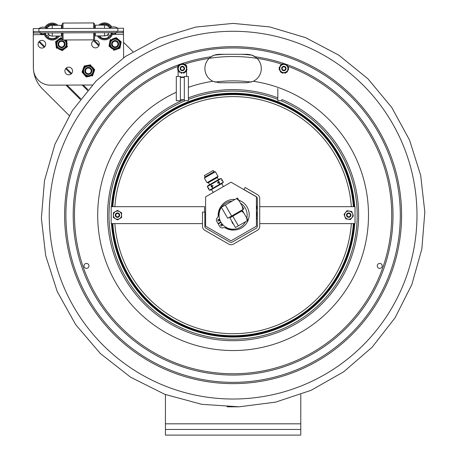<?xml version="1.0" encoding="UTF-8"?>
<svg xmlns="http://www.w3.org/2000/svg" width="458" height="458" viewBox="0 0 458 458"><rect width="100%" height="100%" fill="white"/><g stroke="black" fill="none" stroke-linecap="round" stroke-linejoin="round"><path stroke-width="0.69" d="M112.141 206.69A121.256 121.256 0 0 1 233.099 93.896A121.256 121.256 0 0 1 354.063 206.69M354.063 223.607A121.256 121.256 0 0 1 233.099 336.407A121.256 121.256 0 0 1 112.141 223.607M354.738 223.607A121.931 121.931 0 0 1 233.099 337.082A121.931 121.931 0 0 1 111.466 223.607M111.466 206.69A121.931 121.931 0 0 1 233.099 93.22A121.931 121.931 0 0 1 354.738 206.69M348.715 216.84A1.695 1.695 0 0 1 347.25 214.304A1.695 1.695 0 0 1 350.181 214.304A1.695 1.695 0 0 1 348.715 216.84M348.715 217.292A2.141 2.141 0 0 0 350.57 214.081A2.141 2.141 0 0 0 346.861 214.081A2.141 2.141 0 0 0 348.715 217.292M117.488 216.84A1.695 1.695 0 0 1 116.023 214.304A1.695 1.695 0 0 1 118.954 214.304A1.695 1.695 0 0 1 117.488 216.84M117.488 217.292A2.141 2.141 0 0 0 119.343 214.081A2.141 2.141 0 0 0 115.634 214.081A2.141 2.141 0 0 0 117.488 217.292M112.823 223.607A120.574 120.574 0 0 0 233.099 335.725A120.574 120.574 0 0 0 353.376 223.607A120.58 120.58 0 0 1 233.099 335.725A120.58 120.58 0 0 1 112.823 223.607M353.376 206.69A120.574 120.574 0 0 0 233.099 94.577A120.574 120.574 0 0 0 112.823 206.69A120.58 120.58 0 0 1 233.099 94.571A120.58 120.58 0 0 1 353.381 206.69M117.488 212.941A2.21 2.21 0 0 0 115.571 216.256A2.21 2.21 0 0 0 119.401 216.256A2.21 2.21 0 0 0 117.488 212.941M117.488 219.227A4.076 4.076 0 0 0 121.565 215.151A4.076 4.076 0 0 0 117.488 211.075A4.076 4.076 0 0 0 113.412 215.151A4.076 4.076 0 0 0 117.488 219.227M117.488 210.394L121.605 212.775L121.605 217.527L117.488 219.903L113.372 217.527L113.372 212.775L117.488 210.394M349.511 217.212A2.21 2.21 0 0 0 350.107 213.434A2.21 2.21 0 0 0 346.534 214.802A2.21 2.21 0 0 0 349.511 217.212M347.256 211.344A4.076 4.076 0 0 0 344.908 216.611A4.076 4.076 0 0 0 350.175 218.958A4.076 4.076 0 0 0 352.523 213.691A4.076 4.076 0 0 0 347.256 211.344M350.422 219.588L345.727 218.844L344.021 214.407L347.015 210.714L351.71 211.453L353.41 215.895L350.422 219.588M247.091 82.726L253.263 81.318A14.209 14.209 0 0 0 253.354 81.272L247.091 82.726L219.113 82.726L212.85 81.272A14.209 14.209 0 0 1 209.191 58.343L211.127 56.763C212.827 55.395 215.489 54.576 219.113 54.302L247.091 54.302L219.113 54.302L214.212 55.178L211.201 56.712M255.867 57.342L251.986 55.178L247.091 54.302C250.703 54.576 253.366 55.395 255.077 56.763L257.012 58.343A14.209 14.209 0 0 1 253.354 81.272A135.402 135.402 0 0 1 353.238 277.605A135.402 135.402 0 0 1 135.156 308.635A135.402 135.402 0 0 1 176.307 92.235M188.381 87.346A135.402 135.402 0 0 1 212.85 81.272A14.209 14.209 0 0 0 212.941 81.318M86.47 268.388A2.479 2.479 0 0 1 84.318 264.667A2.479 2.479 0 0 1 88.617 264.667A2.479 2.479 0 0 1 86.47 268.388M379.734 263.424A2.479 2.479 0 0 1 381.886 267.146A2.479 2.479 0 0 1 377.587 267.146A2.479 2.479 0 0 1 379.734 263.424M233.099 31.281A183.87 183.87 0 0 1 416.975 215.151A183.87 183.87 0 0 1 233.099 399.021A183.87 183.87 0 0 1 49.229 215.151A183.87 183.87 0 0 1 233.099 31.281M300.78 394.556L300.78 429.461L165.424 429.461L165.424 435.1L300.78 435.1L300.78 429.461M165.424 429.461L165.424 394.556M123.546 42.285L132.934 51.645M33.423 68.912A31.018 31.018 0 0 1 33.36 67.24L33.279 35.478M33.337 35.283L33.171 36.096M69.238 115.559L42.48 88.898A31.018 31.018 0 0 1 33.589 70.709M245.545 221.706A14.066 14.066 0 0 1 222.84 224.769A14.066 14.066 0 0 1 221.397 207.348M221.466 207.251A14.066 14.066 0 0 1 232.074 201.119M240.484 203.175A14.066 14.066 0 0 1 246.839 218.157M220.876 222.468A14.244 14.244 0 0 1 220.653 222.078M220.069 222.416A14.925 14.925 0 0 0 220.292 222.806M221.288 224.265A14.925 14.925 0 0 0 222.302 225.445M225.027 227.7A14.925 14.925 0 0 0 234.971 229.956M221.214 206.129A14.925 14.925 0 0 0 218.22 216.233M218.781 219.353A14.925 14.925 0 0 0 219.296 220.825M231.004 182.192L256.406 196.854L256.406 226.183L231.004 240.845L205.608 226.183L205.608 196.854L231.004 182.192M218.271 219.468A0.859 0.859 0 0 1 219.445 219.777A0.859 0.859 0 0 1 219.13 220.951A0.859 0.859 0 0 1 217.956 220.636A0.859 0.859 0 0 1 218.271 219.468M221.094 224.351A0.859 0.859 0 0 1 222.262 224.66A0.859 0.859 0 0 1 221.953 225.834A0.859 0.859 0 0 1 220.779 225.519A0.859 0.859 0 0 1 221.094 224.351M220.808 221.987L218.042 223.584L216.749 221.334A2.822 2.822 0 0 1 217.109 218.019A5.639 5.639 0 0 0 218.592 214.338A15.297 15.297 0 0 1 234.983 199.442M238.767 200.203A15.297 15.297 0 0 1 247.961 220.676A15.297 15.297 0 0 1 226.847 228.279A5.639 5.639 0 0 0 222.863 227.821A2.822 2.822 0 0 1 219.726 226.492L218.271 223.973L221.037 222.376M217.653 180.629L207.314 186.595L208.178 188.089L208.756 187.906L208.98 188.295L208.505 188.742L209.398 190.202L219.989 184.087L219.737 184.236L219.989 184.087L219.737 184.236L218.872 182.742L217.779 183.223L217.55 182.828L218.655 182.026L217.653 180.629L221.266 178.54L222.485 180.652M213.279 192.429L211.47 189.56L210.972 189.852A2.708 2.708 0 0 1 209.34 190.202L209.34 190.202A2.708 2.708 0 0 0 210.972 189.852L222.256 183.337L223.372 182.101L222.256 183.337M208.407 185.404A2.708 2.708 0 0 0 207.291 186.646A2.708 2.708 0 0 1 208.407 185.404L219.691 178.895L221.323 178.546L219.691 178.895M222.13 180.034L221.683 180.446L221.907 180.836L221.683 180.446L221.907 180.836L222.531 180.641L223.349 182.147L219.989 184.087L219.027 182.668L219.577 182.181L219.348 181.792L218.655 182.026M213.978 171.761L213.233 170.468L204.342 175.603L205.087 176.891M215.363 171.739L214.012 171.739L205.052 176.908L204.377 178.082L215.363 171.739L218.014 176.33L207.027 182.673L204.377 178.082M207.027 182.673L208.379 182.673L217.338 177.504L218.014 176.33M211.791 186L212.884 185.524L213.113 185.914L211.315 186.95L211.092 186.561L211.791 186L210.926 184.505M208.413 182.656L209.604 184.717L218.495 179.582L217.304 177.521M213.113 185.914L211.315 186.95L211.092 186.561L212.884 185.524M208.9 188.347L208.676 187.957L208.98 188.295L208.505 188.742L207.291 186.646M223.332 186.624L221.758 183.624M213.01 188.118L212.758 188.261L212.151 186.624M217.55 182.828L219.348 181.792M217.779 183.223L219.577 182.181M241.618 211.081L242.471 210.588L243.896 213.056L241.618 211.081L229.899 217.848L235.481 227.517L247.206 220.75L246.627 217.79L248.053 220.258L247.206 220.75M243.896 213.056L246.627 217.79M248.053 220.258L242.471 210.588M231.759 221.065L233.62 224.294M233.574 224.26A4.523 4.523 0 0 1 231.765 221.122M236.465 198.589L237.49 197.993L239.019 200.638L236.465 198.589L221.374 207.302L227.718 218.289L242.809 209.575L242.311 206.346L243.839 208.985L242.809 209.575M239.019 200.638L242.311 206.346M238.463 199.682L237.49 197.993M243.839 208.985L240.662 203.489M256.629 212.151L256.743 213.147M256.629 217.853L256.629 218.872M256.743 215.054L256.629 214.006M256.629 215.844L256.743 216.325M256.629 209.157L256.743 206.1M256.406 219.977L256.406 203.06M281.888 100.674L277.823 100.674L277.823 88.571M188.381 76.469L188.381 100.674L184.316 100.674L184.316 76.469L188.381 76.469M186.572 66.61L186.572 65.448A7.334 7.334 0 0 0 184.603 64.463M182.673 64.114A7.334 7.334 0 0 0 181.483 64.154M180.418 64.36A7.334 7.334 0 0 0 179.857 64.538M179.702 64.601A7.334 7.334 0 0 0 178.116 65.448L178.116 67.086M178.116 70.423L178.116 76.469M180.372 77.013L184.316 77.013M186.572 76.469L186.572 69.948M180.372 77.459L184.316 77.459M180.372 76.469L180.372 100.674L176.307 100.674L176.307 76.469L180.372 76.469M183.761 67.595A1.695 1.695 0 0 1 182.433 70.206A1.695 1.695 0 0 1 180.836 67.75A1.695 1.695 0 0 1 183.761 67.595M284.63 67.011A1.695 1.695 0 0 1 284.779 69.937A1.695 1.695 0 0 1 282.168 68.603A1.695 1.695 0 0 1 284.63 67.011M109.456 43.71L109.153 45.319A6.091 6.091 0 0 0 109.605 46.607L110.847 47.678M112.055 48.714L109.004 46.092L110.201 39.76L110.945 39.497A6.091 6.091 0 0 0 110.057 40.533L109.754 42.142M116.183 49.493L113.893 50.3L113.298 49.785A6.091 6.091 0 0 0 114.637 50.037L119.235 48.428A6.091 6.091 0 0 0 120.128 47.392L121.026 42.605A6.091 6.091 0 0 0 120.574 41.317L116.887 38.14A6.091 6.091 0 0 0 115.542 37.888L112.496 38.953M120.723 44.214L121.175 41.833L119.332 40.247M120.431 45.777L119.979 48.164L117.689 48.966M110.985 40.43A5.416 5.416 0 0 1 120.202 42.17A5.416 5.416 0 0 1 114.088 49.281A5.416 5.416 0 0 1 110.985 40.43A5.416 5.416 0 0 0 114.088 49.281A5.416 5.416 0 0 0 120.202 42.17A5.416 5.416 0 0 0 110.985 40.43A5.416 5.416 0 0 0 114.088 49.281A5.416 5.416 0 0 0 120.202 42.17A5.416 5.416 0 0 0 110.985 40.43M118.13 39.211L116.286 37.625L113.996 38.432M62.168 38.798A5.416 5.416 0 0 0 59.855 49.327A5.416 5.416 0 0 0 64.933 39.972M60.044 49.613L61.549 50.26A6.091 6.091 0 0 0 62.906 50.099L64.217 49.12M65.494 48.164L66.805 47.185A6.091 6.091 0 0 0 67.343 45.932L67.435 46.716L62.271 50.575L58.578 48.989M57.536 40.172L56.22 41.151A6.091 6.091 0 0 0 55.681 42.411L56.254 47.243A6.091 6.091 0 0 0 57.073 48.342L56.351 48.027L56.065 45.617M55.681 42.411L55.59 41.626L56.22 41.151L60.754 37.768L61.481 38.077A6.091 6.091 0 0 0 60.124 38.237L58.807 39.222M55.59 41.626L55.876 44.037M67.154 44.3L66.771 41.094A6.091 6.091 0 0 0 65.952 40.001L65.878 39.966M62.168 38.375L61.481 38.077L62.168 38.375M65.952 40.001L66.679 40.31L66.771 41.094M93.873 72.055L94.428 70.509A6.091 6.091 0 0 0 94.188 69.164L93.129 67.916M92.098 66.696L94.697 69.771L92.51 75.833L91.737 75.976A6.091 6.091 0 0 0 92.779 75.089L93.335 73.549M88.142 65.276L90.535 64.847L91.045 65.448A6.091 6.091 0 0 0 89.757 64.984L84.965 65.849A6.091 6.091 0 0 0 83.923 66.731L82.274 71.311A6.091 6.091 0 0 0 82.514 72.656L85.657 76.377A6.091 6.091 0 0 0 86.946 76.835L90.123 76.263M82.829 69.771L82.005 72.055L83.574 73.91M83.923 66.731L83.367 68.271M84.598 75.123L86.167 76.978L88.554 76.549M86.579 65.557L84.186 65.986M91.846 75.043A5.416 5.416 0 0 0 90.18 65.815A5.416 5.416 0 0 0 83.024 71.872A5.416 5.416 0 0 0 91.846 75.043A5.416 5.416 0 0 0 90.18 65.815A5.416 5.416 0 0 0 83.024 71.872A5.416 5.416 0 0 0 91.846 75.043M88.669 67.4A3.527 3.527 0 0 0 84.839 70.595A3.527 3.527 0 0 0 88.033 74.419A3.527 3.527 0 0 0 91.858 71.23A3.527 3.527 0 0 0 88.669 67.4M88.606 68.076A2.845 2.845 0 0 0 85.514 70.652A2.845 2.845 0 0 0 88.096 73.744A2.845 2.845 0 0 0 91.182 71.167A2.845 2.845 0 0 0 88.606 68.076M61.824 40.659A3.527 3.527 0 0 0 58 43.859A3.527 3.527 0 0 0 61.2 47.684A3.527 3.527 0 0 0 65.025 44.483A3.527 3.527 0 0 0 61.824 40.659M61.767 41.335A2.845 2.845 0 0 0 58.676 43.916A2.845 2.845 0 0 0 61.263 47.008A2.845 2.845 0 0 0 64.349 44.42A2.845 2.845 0 0 0 61.767 41.335M115.399 40.562A3.527 3.527 0 0 0 111.58 43.768A3.527 3.527 0 0 0 114.786 47.586A3.527 3.527 0 0 0 118.605 44.38A3.527 3.527 0 0 0 115.399 40.562M115.336 41.237A2.845 2.845 0 0 0 112.256 43.831A2.845 2.845 0 0 0 114.843 46.911A2.845 2.845 0 0 0 117.929 44.323A2.845 2.845 0 0 0 115.336 41.237M287.166 71.03A0.567 0.567 0 0 0 287.218 71.059L287.258 71.082A0.452 0.452 0 0 1 287.366 71.786A4.792 4.792 0 0 1 287.195 71.963A0.452 0.452 0 0 1 286.616 72.003L287.721 70.051A0.567 0.567 0 0 1 287.773 70.08L287.813 70.103A0.452 0.452 0 0 0 288.471 69.834A4.792 4.792 0 0 0 288.529 69.593A0.452 0.452 0 0 0 288.271 69.078L286.273 72.61L281.521 72.656L279.105 68.563L281.441 64.423L286.198 64.378L288.614 68.471L287.12 65.941A0.567 0.567 0 0 1 287.166 65.912L287.206 65.883A0.452 0.452 0 0 0 287.303 65.185A4.792 4.792 0 0 0 287.126 65.007A0.452 0.452 0 0 0 286.548 64.979L286.198 64.378M287.693 66.908A0.567 0.567 0 0 0 287.739 66.879L287.784 66.857A0.452 0.452 0 0 1 288.443 67.114A4.792 4.792 0 0 1 288.511 67.349A0.452 0.452 0 0 1 288.259 67.87M285.5 64.383L284.384 64.395A0.567 0.567 0 0 0 284.384 64.338L284.384 64.286A0.452 0.452 0 0 1 284.802 63.834M280.548 66.004A0.567 0.567 0 0 0 280.502 65.975L280.462 65.952A0.452 0.452 0 0 1 280.353 65.248A4.792 4.792 0 0 1 280.525 65.07A0.452 0.452 0 0 1 281.103 65.03L279.998 66.983A0.567 0.567 0 0 1 279.947 66.954L279.907 66.931A0.452 0.452 0 0 0 279.248 67.2A4.792 4.792 0 0 0 279.185 67.441A0.452 0.452 0 0 0 279.449 67.956L279.105 68.563L280.599 71.093A0.567 0.567 0 0 1 280.554 71.122L280.508 71.15A0.452 0.452 0 0 0 280.416 71.849A4.792 4.792 0 0 0 280.594 72.026A0.452 0.452 0 0 0 281.166 72.055L281.521 72.656L284.458 72.627A0.567 0.567 0 0 1 284.464 72.685L284.464 72.73A0.452 0.452 0 0 0 285.025 73.165A4.792 4.792 0 0 0 285.265 73.103A0.452 0.452 0 0 0 285.58 72.616L286.273 72.61L286.616 72.003M280.027 70.126A0.567 0.567 0 0 0 279.981 70.154L279.935 70.177A0.452 0.452 0 0 1 279.277 69.919A4.792 4.792 0 0 1 279.208 69.679A0.452 0.452 0 0 1 279.46 69.164M284.384 64.395L283.256 64.406A0.567 0.567 0 0 1 283.256 64.349L283.256 64.297A0.452 0.452 0 0 0 282.695 63.868A4.792 4.792 0 0 0 282.454 63.931A0.452 0.452 0 0 0 282.139 64.418L281.441 64.423L281.103 65.03M285.929 72.026A4.076 4.076 0 0 0 287.372 66.444A4.076 4.076 0 0 0 281.784 65.007A4.076 4.076 0 0 0 280.348 70.589A4.076 4.076 0 0 0 285.929 72.026M283.336 72.639A0.567 0.567 0 0 0 283.336 72.696L283.336 72.742A0.452 0.452 0 0 1 282.781 73.188A4.792 4.792 0 0 1 282.546 73.125A0.452 0.452 0 0 1 282.22 72.65M282.735 66.61A2.21 2.21 0 0 0 282.775 70.44A2.21 2.21 0 0 0 286.073 68.494A2.21 2.21 0 0 0 282.735 66.61M284.756 70.034A1.758 1.758 0 0 1 282.346 69.41A1.758 1.758 0 0 1 282.964 67A1.758 1.758 0 0 1 285.374 67.624A1.758 1.758 0 0 1 284.756 70.034M185.776 70.858A0.567 0.567 0 0 0 185.822 70.887L185.868 70.91A0.452 0.452 0 0 1 186.011 71.603A4.792 4.792 0 0 1 185.845 71.791A0.452 0.452 0 0 1 185.272 71.86L186.274 69.856A0.567 0.567 0 0 1 186.326 69.879L186.372 69.902A0.452 0.452 0 0 0 187.013 69.599A4.792 4.792 0 0 0 187.064 69.358A0.452 0.452 0 0 0 186.778 68.855L185.272 71.86M186.091 66.719A0.567 0.567 0 0 0 186.137 66.691L186.177 66.662A0.452 0.452 0 0 1 186.853 66.885A4.792 4.792 0 0 1 186.927 67.12A0.452 0.452 0 0 1 186.704 67.652L185.473 65.78A0.567 0.567 0 0 1 185.519 65.746L185.559 65.723A0.452 0.452 0 0 0 185.616 65.013A4.792 4.792 0 0 0 185.433 64.847A0.452 0.452 0 0 0 184.855 64.847L186.704 67.652M182.656 64.372A0.567 0.567 0 0 0 182.656 64.315L182.656 64.269A0.452 0.452 0 0 1 183.183 63.799A4.792 4.792 0 0 1 183.429 63.845A0.452 0.452 0 0 1 183.778 64.309L181.54 64.441A0.567 0.567 0 0 1 181.534 64.383L181.528 64.338A0.452 0.452 0 0 0 180.95 63.931A4.792 4.792 0 0 0 180.71 64.011A0.452 0.452 0 0 0 180.423 64.509L179.725 64.549L178.408 67.177A0.567 0.567 0 0 1 178.357 67.154L178.317 67.131A0.452 0.452 0 0 0 177.675 67.435A4.792 4.792 0 0 0 177.624 67.675A0.452 0.452 0 0 0 177.91 68.179L177.601 68.797L179.215 71.253A0.567 0.567 0 0 1 179.17 71.288L179.13 71.311A0.452 0.452 0 0 0 179.072 72.02A4.792 4.792 0 0 0 179.255 72.181A0.452 0.452 0 0 0 179.834 72.187L177.601 68.797L179.725 64.549L183.778 64.309M179.416 65.173A0.452 0.452 0 0 0 178.843 65.242A4.792 4.792 0 0 0 178.677 65.431A0.452 0.452 0 0 0 178.82 66.124L178.866 66.147A0.567 0.567 0 0 1 178.912 66.17M178.597 70.314A0.567 0.567 0 0 0 178.551 70.343L178.511 70.372A0.452 0.452 0 0 1 177.836 70.148A4.792 4.792 0 0 1 177.756 69.914A0.452 0.452 0 0 1 177.985 69.381M184.963 72.484L183.148 72.593A0.567 0.567 0 0 1 183.154 72.65L183.16 72.696A0.452 0.452 0 0 0 183.738 73.103A4.792 4.792 0 0 0 183.973 73.022A0.452 0.452 0 0 0 184.265 72.524L184.963 72.484M184.591 71.917A4.076 4.076 0 0 0 185.748 66.273A4.076 4.076 0 0 0 180.097 65.11A4.076 4.076 0 0 0 178.941 70.761A4.076 4.076 0 0 0 184.591 71.917M182.026 72.662A0.567 0.567 0 0 0 182.032 72.713L182.032 72.765A0.452 0.452 0 0 1 181.505 73.234A4.792 4.792 0 0 1 181.259 73.188A0.452 0.452 0 0 1 180.91 72.725M181.128 66.673A2.21 2.21 0 0 0 181.357 70.492A2.21 2.21 0 0 0 184.551 68.385A2.21 2.21 0 0 0 181.128 66.673M183.315 69.982A1.758 1.758 0 0 1 180.876 69.484A1.758 1.758 0 0 1 181.374 67.045A1.758 1.758 0 0 1 183.813 67.549A1.758 1.758 0 0 1 183.315 69.982M46.962 28.276A6.217 6.217 0 0 1 52.212 25.345L52.223 28.528M104.516 28.322L104.504 25.144A6.217 6.217 0 0 1 109.777 28.03M33.268 31.636L123.5 31.287L123.488 28.253L33.257 28.602L33.405 68.305A16.917 16.917 0 0 0 50.391 85.159L92.281 84.993M123.5 31.287L123.603 57.737M41.901 48.079A3.836 3.836 0 0 1 38.558 42.342A3.836 3.836 0 0 1 45.199 42.313A3.836 3.836 0 0 1 41.901 48.079M95.482 47.872A3.836 3.836 0 0 1 92.138 42.136A3.836 3.836 0 0 1 98.779 42.107A3.836 3.836 0 0 1 95.482 47.872M68.74 74.82A3.836 3.836 0 0 1 65.397 69.084A3.836 3.836 0 0 1 72.038 69.055A3.836 3.836 0 0 1 68.74 74.82M95.293 28.362L95.281 25.316M61.452 28.493L61.441 25.31L52.212 25.345M104.504 25.144L95.281 25.179M100.995 35.879L100.027 36.858L100.995 35.879M109.073 36.823A7.105 7.105 0 0 1 100.027 36.858A7.105 7.105 0 0 0 109.073 36.823L107.229 34.991A4.523 4.523 0 0 1 104.166 35.867M108.849 32.69A4.523 4.523 0 0 1 108.18 34.029L110.029 35.861A7.105 7.105 0 0 0 111.242 33.692M98.768 25.167A8.462 8.462 0 0 1 111.838 27.102M112.634 33.783L115.725 33.772L112.634 33.783A8.462 8.462 0 0 1 97.388 35.896M100.205 25.161A7.557 7.557 0 0 1 110.968 27.4M111.97 32.678A7.557 7.557 0 0 1 98.481 35.89M109.359 27.451L109.994 26.816A7.105 7.105 0 0 1 110.55 27.589M101.058 25.156A7.105 7.105 0 0 1 109.033 25.86L108.403 26.495M93.661 32.747L93.69 39.857L94.588 38.953L94.566 32.747M94.548 28.362L94.531 23.839L93.621 22.94L63.009 23.06L63.032 28.488M93.644 28.367L93.621 22.94M93.69 39.857L63.078 39.978L62.168 39.079L62.145 32.873M62.128 28.488L62.111 23.965L63.009 23.06M63.078 39.978L63.049 32.867M55.807 36.056L56.781 37.024A7.105 7.105 0 0 1 47.735 37.058L49.567 35.214A4.523 4.523 0 0 0 52.636 36.068M45.542 33.944A7.105 7.105 0 0 0 46.773 36.108L48.605 34.258A4.523 4.523 0 0 1 47.924 32.924M59.414 36.039A8.462 8.462 0 0 1 44.151 34.047L41.06 34.058L44.151 34.047M44.895 27.365A8.462 8.462 0 0 1 57.954 25.322M58.321 36.045A7.557 7.557 0 0 1 45.102 34.041M45.771 27.652A7.557 7.557 0 0 1 56.511 25.327M46.189 27.835A7.105 7.105 0 0 1 46.739 27.062L47.374 27.692M48.33 26.73L47.695 26.1A7.105 7.105 0 0 1 55.658 25.333M95.31 32.741L95.321 35.901L95.316 34.213L94.571 34.218M47.941 32.924A4.506 4.506 0 0 0 52.258 36.068L61.481 36.033L61.469 32.873M95.321 35.901L104.544 35.867A4.506 4.506 0 0 0 108.832 32.69M33.606 31.636L33.611 32.982L116.853 32.661L123.168 32.633L123.162 31.287M41.609 33.503A0.555 0.555 0 0 1 41.06 34.058A0.555 0.555 0 0 1 40.504 33.508A0.555 0.555 0 0 1 41.054 32.953A0.555 0.555 0 0 0 40.504 33.508A0.555 0.555 0 0 0 41.06 34.058A0.555 0.555 0 0 0 41.609 33.503M112.107 33.234A0.555 0.555 0 0 1 111.557 33.783A0.555 0.555 0 0 1 111.002 33.234A0.555 0.555 0 0 1 111.552 32.678M202.488 223.607L111.168 223.607L111.168 206.69L204.566 206.69L204.566 212.088M259.715 223.607L355.03 223.607L355.03 206.69L259.715 206.69M257.35 230.322L233.46 244.114A4.717 4.717 0 0 1 228.737 244.114L204.846 230.322A4.717 4.717 0 0 1 202.488 226.235L202.488 212.088L204.846 212.088L204.846 226.235A2.359 2.359 0 0 0 206.026 228.279L229.922 242.07A2.359 2.359 0 0 0 232.28 242.07L256.171 228.279A2.359 2.359 0 0 0 257.35 226.235L257.35 198.64A2.359 2.359 0 0 0 256.171 196.596L243.919 189.526L245.099 187.482L257.35 194.558A4.717 4.717 0 0 1 259.715 198.64L259.715 226.235A4.717 4.717 0 0 1 257.35 230.322M351.349 206.69A118.548 118.548 0 0 0 233.099 96.604A118.548 118.548 0 0 0 114.855 206.69M114.855 223.607A118.548 118.548 0 0 0 233.099 333.699A118.548 118.548 0 0 0 351.349 223.607M64.612 215.151A168.487 168.487 0 0 1 233.099 46.664A168.487 168.487 0 0 1 401.592 215.151A168.487 168.487 0 0 1 233.099 383.638A168.487 168.487 0 0 1 64.612 215.151M233.099 47.947A167.199 167.199 0 0 1 400.303 215.151A167.199 167.199 0 0 1 233.099 382.35A167.199 167.199 0 0 1 65.9 215.151A167.199 167.199 0 0 1 233.099 47.947M255.077 56.763A159.905 159.905 0 0 1 373.138 292.353A159.905 159.905 0 0 1 110.899 318.281A159.905 159.905 0 0 1 180.526 64.137M181.156 63.92A159.905 159.905 0 0 1 211.127 56.763M184.116 64.286A158.617 158.617 0 0 1 282.139 64.303M287.177 66.032A158.617 158.617 0 0 1 360.566 309.556A158.617 158.617 0 0 1 106.222 310.341A158.617 158.617 0 0 1 178.116 66.37M280.96 100.674A124.078 124.078 0 0 1 233.099 339.229A124.078 124.078 0 0 1 185.244 100.674M281.888 99.483A125.538 125.538 0 0 1 233.099 340.683A125.538 125.538 0 0 1 183.841 99.684M188.381 97.852A125.538 125.538 0 0 1 277.823 97.852M188.381 99.409A124.078 124.078 0 0 1 277.823 99.409M224.323 54.302A161.084 161.084 0 0 0 214.212 55.178M251.986 55.178A161.084 161.084 0 0 0 241.881 54.302M251.242 82.108A134.274 134.274 0 0 0 214.962 82.108M165.424 423.822L300.78 423.822M98.808 45.92L93.569 40.705M99.14 45.124L94.365 40.361M87.489 90.381L82.131 85.033M71.076 74.019L65.683 68.648M44.237 47.277L38.85 41.907M80.734 98.728L67.045 85.091M80.242 99.375L65.918 85.096M88.016 89.768L83.259 85.028M71.654 73.463L66.238 68.065M44.815 46.722L39.399 41.323M208.533 188.707L208.178 188.089M218.769 181.975L217.905 180.481M210.674 184.654L211.539 186.148M211.894 186.772L212.758 188.261M232.79 216.176L238.372 225.846M225.279 205.047L231.628 216.033M111.5 40.871A4.735 4.735 0 0 1 119.561 42.394A4.735 4.735 0 0 1 114.214 48.617A4.735 4.735 0 0 1 111.5 40.871M63.719 39.978A4.735 4.735 0 0 1 65.866 46.04A4.735 4.735 0 0 1 59.878 48.617A4.735 4.735 0 0 1 56.987 42.771A4.735 4.735 0 0 1 62.672 39.577M91.411 74.528A4.735 4.735 0 0 1 83.688 71.751A4.735 4.735 0 0 1 89.951 66.456A4.735 4.735 0 0 1 91.411 74.528M38.907 31.613L38.896 28.579A7.007 7.007 0 0 1 47.351 28.545M117.861 31.304L117.849 28.27A7.007 7.007 0 0 0 109.388 28.304M123.511 34.321L112.439 34.361M95.316 34.43L94.571 34.43M62.151 34.556L61.475 34.562M44.352 34.625L33.279 34.671M52.241 32.913L52.258 36.068M116.847 31.31L116.853 32.661M39.92 31.608L39.926 32.959M104.533 32.707L104.544 35.867M233.099 23.398L269.682 26.919L305.549 37.619L338.788 55.155L367.911 78.782L391.779 107.487L409.561 140.114L420.69 175.425L424.829 212.14L421.847 248.963L411.834 284.607L395.082 317.772L372.131 347.216L343.763 371.747L311.091 390.319L275.579 402.141L239.122 406.807L201.738 404.322L164.863 394.344L130.553 377.174L100.416 353.587L75.673 324.63L57.221 291.528L45.663 255.587L41.375 218.163L44.489 180.618L54.908 144.333L72.312 110.664L96.134 80.946L125.515 56.426L159.264 38.191L195.812 27.056L233.099 23.398M227.076 406.807L239.128 406.813M220.664 222.073L220.888 222.462M223.372 182.101L221.323 178.546M221.764 180.395L222.164 180M208.676 187.957L208.132 188.101M209.34 190.202L208.505 188.742M221.987 180.79L222.531 180.641M282.357 99.684L281.888 99.684M180.372 99.684L184.316 99.684M61.475 34.344L62.151 34.344M44.678 33.491L45.233 34.041L45.227 32.936M41.06 34.058L45.233 34.041L41.06 34.058M115.725 33.772L111.557 33.783L115.725 33.772L115.725 32.667L115.725 33.772L115.176 33.216"/></g></svg>
